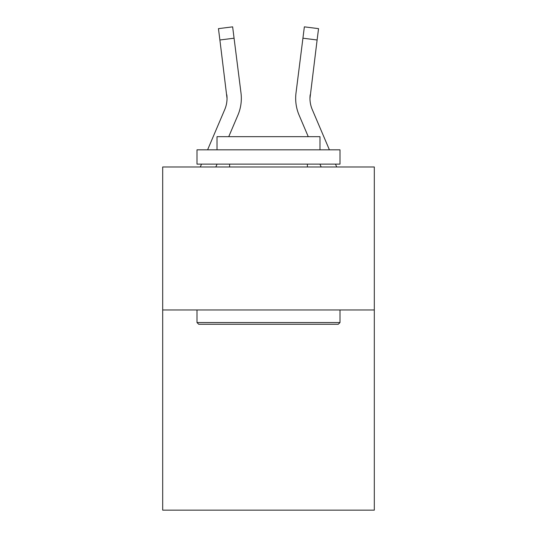 <?xml version="1.0" encoding="UTF-8"?>
<svg xmlns="http://www.w3.org/2000/svg" width="537" height="537" viewBox="0 0 537 537"><rect width="100%" height="100%" fill="white"/><g stroke="black" fill="none" stroke-linecap="round" stroke-linejoin="round"><path stroke-width="0.81" d="M374.309 309.97L374.309 510.15L162.691 510.15L162.691 166.98L374.309 166.98L374.309 309.97L162.691 309.97M215.834 166.98L217.055 164.121M228.742 136.666L237.904 115.146A42.9 42.9 0 0 0 240.992 92.968L234.072 38.201L219.888 39.993L218.452 28.642L232.642 26.85L234.072 38.201M241.281 100.426L241.335 98.68L241.281 100.426M240.777 91.25L240.992 92.968M329.403 149.823L312.252 109.548A28.595 28.595 0 0 1 309.97 98.392L317.112 39.993L302.928 38.201L304.358 26.85L318.548 28.642L304.358 26.85L318.548 28.642L304.358 26.85L318.548 28.642L304.358 26.85L318.548 28.642L304.358 26.85L318.548 28.642L317.112 39.993M321.166 166.98L319.945 164.121M308.258 136.666L299.096 115.146A42.9 42.9 0 0 1 296.008 92.968L302.928 38.201M312.252 109.548A28.595 28.595 0 0 1 309.97 98.392L310.191 94.76A28.595 28.595 0 0 0 312.252 109.548A28.595 28.595 0 0 1 309.97 98.392A28.595 28.595 0 0 0 312.252 109.548A28.595 28.595 0 0 1 309.97 98.392A28.595 28.595 0 0 0 312.252 109.548M207.597 149.823L224.748 109.548A28.595 28.595 0 0 0 227.03 98.399L219.888 39.993M198.724 324.267L197.005 322.549L339.995 322.549L338.276 324.267L198.724 324.267M339.995 149.823L339.995 164.121L197.005 164.121L197.005 149.823L339.995 149.823M217.022 149.823L217.022 136.666L319.978 136.666L319.978 149.823M339.995 309.97L339.995 322.549M197.005 309.97L197.005 322.549M307.392 164.121L307.392 166.98M229.608 164.121L229.608 166.98M224.748 109.548A28.595 28.595 0 0 0 227.03 98.399L226.809 94.76A28.595 28.595 0 0 1 224.748 109.548M200.294 166.98L201.509 164.121M241.335 98.325L241.281 100.439L241.335 98.325M218.452 28.642L232.642 26.85M336.706 166.98L335.491 164.121M295.665 98.325L295.719 100.439L295.665 98.325M296.008 92.968L296.223 91.25M318.548 28.642L304.358 26.85"/></g></svg>
